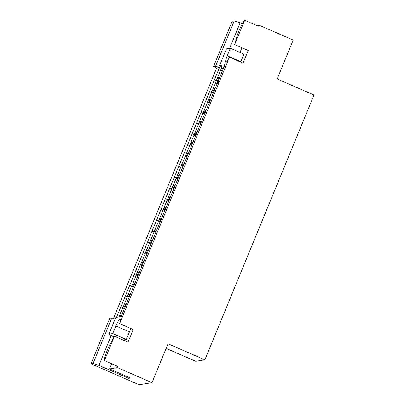 <?xml version="1.0" encoding="UTF-8"?>
<svg xmlns="http://www.w3.org/2000/svg" width="405" height="405" viewBox="0 0 405 405"><rect width="100%" height="100%" fill="white"/><g stroke="black" fill="none" stroke-linecap="round" stroke-linejoin="round"><path stroke-width="0.61" d="M107.209 350.457A12.509 2.222 113.6 0 1 110.018 344.478L114.428 336.241L104.404 360.566A12.509 2.222 113.6 0 1 107.209 350.457M244.671 20.25L234.647 44.575L236.874 36.688A12.509 2.222 113.6 0 1 238.945 30.831A12.509 2.222 113.6 0 1 244.671 20.25L258.253 26.173L258.729 25.024L256.456 25.388M205.892 110.56L205.335 110.317A7.644 1.357 113.6 0 1 205.922 110.099A7.644 1.357 113.6 0 1 206.039 110.206L204.935 113.294M196.987 132.177L196.425 131.934A7.644 1.357 113.6 0 1 197.012 131.716A7.644 1.357 113.6 0 1 197.134 131.822L196.025 134.911M188.077 153.794L187.515 153.551A7.644 1.357 113.6 0 1 188.102 153.333A7.644 1.357 113.6 0 1 188.224 153.434L187.115 156.527M179.167 175.411L178.605 175.168A7.644 1.357 113.6 0 1 179.192 174.95A7.644 1.357 113.6 0 1 179.314 175.051L178.205 178.144M170.257 197.027L169.695 196.779A7.644 1.357 113.6 0 1 170.282 196.567A7.644 1.357 113.6 0 1 170.404 196.668L169.295 199.761M161.347 218.639L160.79 218.396A7.644 1.357 113.6 0 1 161.372 218.179A7.644 1.357 113.6 0 1 161.494 218.285L160.385 221.373M152.437 240.256L151.88 240.013A7.644 1.357 113.6 0 1 152.467 239.795A7.644 1.357 113.6 0 1 152.584 239.902L151.475 242.99M143.527 261.873L142.97 261.63A7.644 1.357 113.6 0 1 143.557 261.412A7.644 1.357 113.6 0 1 143.674 261.519L142.565 264.607M134.617 283.49L134.06 283.247A7.644 1.357 113.6 0 1 134.647 283.029A7.644 1.357 113.6 0 1 134.764 283.13L133.66 286.224M125.707 305.107L125.15 304.864A7.644 1.357 113.6 0 1 125.737 304.646A7.644 1.357 113.6 0 1 125.854 304.747L124.75 307.841M214.802 88.948L214.245 88.7A7.644 1.357 113.6 0 1 214.832 88.482A7.644 1.357 113.6 0 1 214.949 88.589L213.845 91.682M223.712 67.331L223.155 67.088A7.644 1.357 113.6 0 1 223.58 66.85A7.644 1.357 113.6 0 1 223.742 66.871A7.644 1.357 113.6 0 1 223.859 66.972L222.75 70.065M111.208 335.608L98.941 365.366L93.069 363.457L91.003 363.791L109.709 318.396L111.78 318.062L115.071 319.13M216.69 67.959L213.506 66.572L215.576 66.238L219.49 67.508L216.69 67.959L113.39 318.588M213.506 66.572L232.217 21.176L234.287 20.842L240.155 22.751L229.61 48.342M91.003 363.791L139.072 384.75L151.996 382.674L117.511 367.639L109.552 368.914L130.456 378.032L128.653 378.321L98.941 365.366M111.684 363.741L109.552 368.914M113.987 337.061L108.869 334.176L115.774 317.424L121.156 316.558L216.964 84.108M124.325 308.873L122.71 308.164L124.057 304.899M124.016 304.879L128.542 294.01L129.701 293.822L128.415 296.941A7.644 1.357 113.6 0 0 128.532 297.047A7.644 1.357 113.6 0 0 129.119 296.83L130.582 293.681M204.51 114.326L202.895 113.623L204.242 110.357M204.201 110.332L208.727 99.463L209.886 99.281L208.6 102.399A7.644 1.357 113.6 0 0 208.717 102.5A7.644 1.357 113.6 0 0 209.304 102.283L210.767 99.139M133.23 287.256L131.615 286.553L132.962 283.282M132.926 283.262L137.452 272.393L138.611 272.206L137.325 275.324A7.644 1.357 113.6 0 0 137.442 275.43A7.644 1.357 113.6 0 0 138.029 275.213L139.492 272.064M195.6 135.943L193.985 135.24L195.331 131.974M195.291 131.949L199.817 121.08L200.976 120.892L199.69 124.016A7.644 1.357 113.6 0 0 199.812 124.117A7.644 1.357 113.6 0 0 200.394 123.9L201.857 120.751M186.69 157.56L185.075 156.856L186.422 153.586M186.386 153.566L190.912 142.697L192.066 142.509L190.78 145.628A7.644 1.357 113.6 0 0 190.902 145.734A7.644 1.357 113.6 0 0 191.484 145.516L192.952 142.368M151.05 244.023L149.435 243.319L150.781 240.054M150.746 240.028L155.272 229.159L156.426 228.977L155.14 232.095A7.644 1.357 113.6 0 0 155.262 232.197A7.644 1.357 113.6 0 0 155.849 231.979L157.312 228.83M142.14 265.639L140.525 264.936L141.871 261.671M141.836 261.645L146.362 250.776L147.521 250.589L146.235 253.712A7.644 1.357 113.6 0 0 146.352 253.814A7.644 1.357 113.6 0 0 146.939 253.596L148.402 250.447M159.96 222.406L158.345 221.702L159.691 218.437M159.656 218.416L164.182 207.542L165.336 207.36L164.05 210.478A7.644 1.357 113.6 0 0 164.172 210.58A7.644 1.357 113.6 0 0 164.759 210.367L166.222 207.218M168.87 200.789L167.255 200.085L168.602 196.82M168.566 196.8L173.092 185.93L174.246 185.743L172.96 188.862A7.644 1.357 113.6 0 0 173.082 188.968A7.644 1.357 113.6 0 0 173.669 188.75L175.132 185.601M177.78 179.177L176.165 178.468L177.511 175.203M177.476 175.183L182.002 164.314L183.156 164.126L181.87 167.245A7.644 1.357 113.6 0 0 181.992 167.351A7.644 1.357 113.6 0 0 182.579 167.133L184.042 163.984M119.116 316.887L119.632 315.622L120.791 315.439L120.27 316.7M149.663 242.762L145.046 253.5L143.092 252.867L138.637 263.675L140.596 264.308L136.141 275.117L134.182 274.484L129.727 285.292L131.686 285.925L127.231 296.733L125.272 296.095L120.817 306.904L122.776 307.542L118.908 316.918M129.028 377.409L128.653 378.321M154.118 231.954L152.002 231.25L147.547 242.058L149.501 242.691M158.573 221.15L153.956 231.888M163.028 210.342L160.912 209.633L156.457 220.441L158.411 221.079M167.483 199.533L162.866 210.271M171.938 188.725L169.822 188.016L165.367 198.825L167.321 199.462M176.393 177.916L171.776 188.654M180.848 167.108L178.732 166.404L174.277 177.208L176.231 177.846M185.303 156.3L180.686 167.037M189.758 145.491L187.636 144.787L183.181 155.596L185.141 156.229M194.213 134.683L189.596 145.42M212.033 91.454L207.416 102.192L205.456 101.554L201.001 112.362L202.961 113L198.506 123.803L196.547 123.171L192.091 133.979L194.051 134.612M147.547 242.058L143.092 252.867L145.132 253.758M138.637 263.675L134.182 274.484L136.227 275.375M129.727 285.292L125.272 296.095L127.317 296.986M120.817 306.904L116.534 317.302M93.069 363.457L111.78 318.062M156.457 220.441L152.002 231.25L154.042 232.141M165.367 198.825L160.912 209.633L162.952 210.524M174.277 177.208L169.822 188.016L171.862 188.907M183.181 155.596L178.732 166.404L180.772 167.29M192.091 133.979L187.636 144.787L189.682 145.678M216.488 80.646L214.367 79.937L209.911 90.745L211.871 91.383M209.911 90.745L205.456 101.554L207.502 102.445M201.001 112.362L196.547 123.171L198.592 124.062M213.42 92.71L211.8 92.006L213.146 88.741M213.111 88.72L217.637 77.851L218.796 77.664L217.51 80.782A7.644 1.357 113.6 0 0 217.627 80.889A7.644 1.357 113.6 0 0 218.214 80.671L219.677 77.522M122.71 308.164L123.864 307.982L125.15 304.864M121.672 315.298L120.979 316.589M224.112 66.769L222.072 67.093L220.71 70.389L221.869 70.207L223.155 67.088M211.8 92.006L212.959 91.824L214.245 88.7M202.895 113.623L204.049 113.435L205.335 110.317M193.985 135.24L195.139 135.052L196.425 131.934M185.075 156.856L186.229 156.669L187.515 153.551M176.165 178.468L177.319 178.286L178.605 175.168M167.255 200.085L168.409 199.903L169.695 196.779M158.345 221.702L159.504 221.515L160.79 218.396M149.435 243.319L150.594 243.132L151.88 240.013M140.525 264.936L141.684 264.748L142.97 261.63M131.615 286.553L132.774 286.365L134.06 283.247M217.784 80.904L217.51 80.782M219.353 77.907L218.796 77.664M220.71 70.389L222.325 71.098M222.568 70.51L221.869 70.207M208.879 102.521L208.6 102.399M210.443 99.524L209.886 99.281M213.658 92.127L212.959 91.824M121.348 315.682L120.791 315.439M124.563 308.286L123.864 307.982M128.689 297.062L128.415 296.941M130.258 294.065L129.701 293.822M133.473 286.669L132.774 286.365M137.599 275.446L137.325 275.324M139.168 272.449L138.611 272.206M142.383 265.052L141.684 264.748M146.509 253.829L146.235 253.712M148.078 250.832L147.521 250.589M151.293 243.44L150.594 243.132M155.419 232.217L155.14 232.095M156.988 229.22L156.426 228.977M160.203 221.824L159.504 221.515M164.329 210.6L164.05 210.478M165.898 207.603L165.336 207.36M169.113 200.207L168.409 199.903M173.239 188.983L172.96 188.862M174.808 185.986L174.246 185.743M178.023 178.59L177.319 178.286M182.149 167.366L181.87 167.245M183.713 164.369L183.156 164.126M186.928 156.973L186.229 156.669M191.059 145.749L190.78 145.628M192.623 142.752L192.066 142.509M195.838 135.356L195.139 135.052M199.969 124.132L199.69 124.016M201.533 121.141L200.976 120.892M204.748 113.744L204.049 113.435M218.422 80.975L218.913 81.187L218.599 82.574L217.698 83.982M217.379 83.703L217.115 84.174L217.196 83.825L217.115 84.174L216.579 83.941M218.913 81.187L218.381 80.954L218.067 82.342L218.599 82.574M240.666 62.092A7.351 1.306 -66.4 0 1 240.823 61.707L243.942 54.143L230.359 48.22L226.476 48.843L219.571 65.595L222.056 67.124M218.163 81.197L224.947 64.734L219.571 65.595M230.359 48.22L227.24 55.789A7.351 1.306 -66.4 0 0 225.823 62.284A7.351 1.306 -66.4 0 0 229.443 57.201L119.632 323.615A7.351 1.306 -66.4 0 0 120.331 319.003A7.351 1.306 -66.4 0 0 115.87 325.984L112.752 333.553L108.869 334.176M215.576 66.238L234.287 20.842M166.131 348.381L195.726 361.285L204.859 359.822L313.996 95.023L277.177 78.97L293.215 40.06L258.729 25.024M242.377 23.723L240.155 22.751M204.859 359.822L168.035 343.764L151.996 382.674M234.647 44.575L248.23 50.498L243.025 63.119L229.443 57.201M119.632 323.615L133.215 329.538L128.01 342.164L114.428 336.241M104.404 360.566L117.987 366.49L117.511 367.639M221.905 67.033L216.326 80.575M241.927 47.749L239.998 52.427M219.49 67.508L214.367 79.937L216.412 80.828M131.007 328.576A7.351 1.306 -66.4 0 0 129.453 331.908L126.335 339.476L123.054 340.003M126.335 339.476L112.752 333.553M218.067 82.342L217.222 83.774L217.46 81.987L216.847 83.476L217.151 83.607M217.728 83.086L218.26 83.319M216.847 83.476L217.799 81.041L217.531 83.02L218.381 80.954M217.591 82.347L217.885 82.478M217.799 81.041L218.128 81.405M216.665 83.592L216.589 83.941L217.115 84.174M240.823 61.707L227.24 55.789M129.453 331.908L115.87 325.984"/></g></svg>
